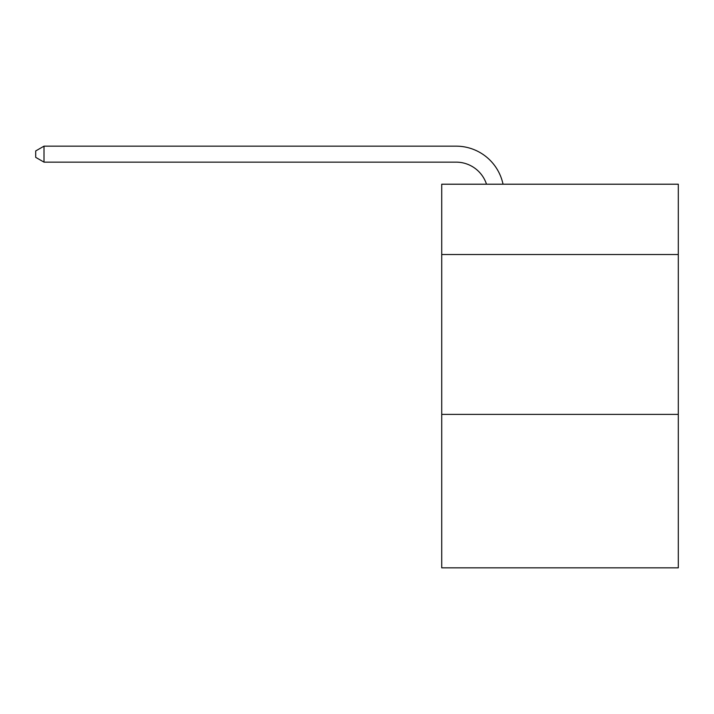 <?xml version="1.0" encoding="UTF-8"?>
<svg xmlns="http://www.w3.org/2000/svg" width="714" height="714" viewBox="0 0 714 714"><rect width="100%" height="100%" fill="white"/><g stroke="black" fill="none" stroke-linecap="round" stroke-linejoin="round"><path stroke-width="1.07" d="M678.3 254.532L678.3 184.203L441.725 184.203L441.725 254.532L678.3 254.532L678.3 567.844L441.725 567.844L441.725 254.532M678.3 414.388L441.725 414.388M456.103 162.14A31.969 31.969 -25.8 0 1 486.502 184.203A31.969 31.969 -32.9 0 0 456.103 162.14L44.009 162.14L35.7 157.348L35.7 150.949L44.009 146.156L456.103 146.156A47.954 47.954 154.2 0 1 503.031 184.203M44.009 162.14L44.009 146.156L456.103 146.156"/></g></svg>
